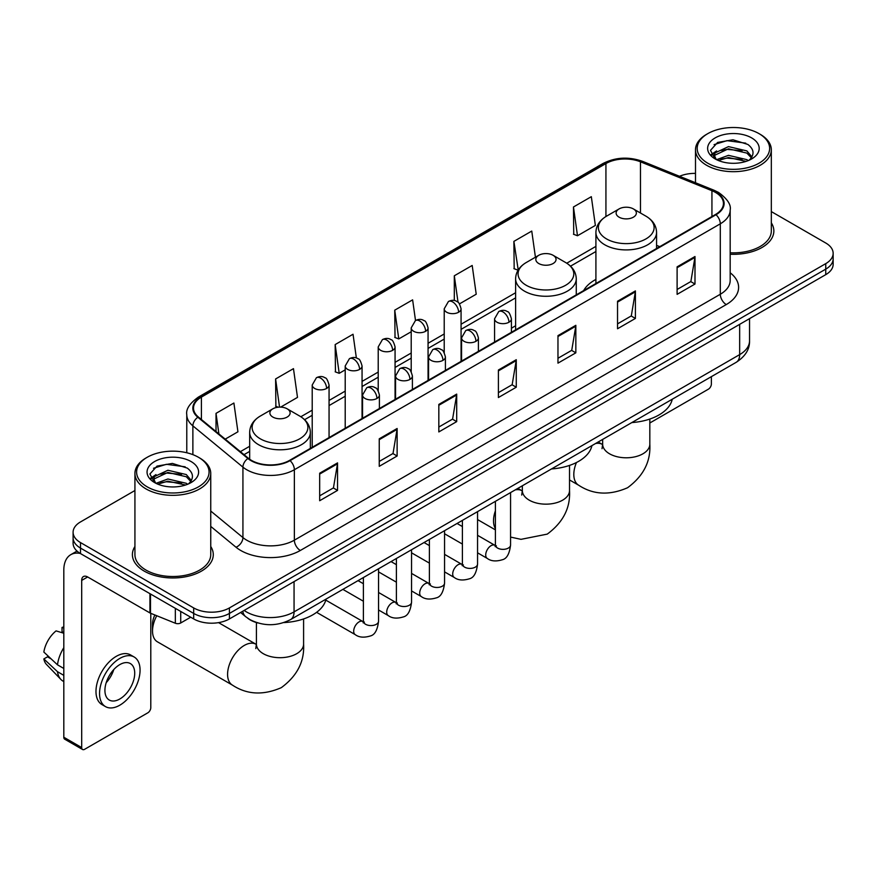 <?xml version="1.0" encoding="UTF-8"?>
<svg xmlns="http://www.w3.org/2000/svg" width="877" height="877" viewBox="0 0 877 877"><rect width="100%" height="100%" fill="white"/><g stroke="black" fill="none" stroke-linecap="round" stroke-linejoin="round"><path stroke-width="1.32" d="M515.61 325.784A44.65 25.784 0 0 0 511.412 328.36M595.911 279.423A44.65 25.784 0 0 0 583.643 290.605M257.882 622.966A25.28 14.591 180 0 1 247.676 618.186M134.926 490.517L80.498 521.936A25.28 14.591 0 0 0 73.098 532.262L73.098 543.269A25.28 14.591 0 0 0 80.498 553.584L193.685 618.932A25.28 14.591 0 0 0 229.423 618.932L825.75 274.644A25.28 14.591 0 0 0 833.15 264.328L833.15 258.825A25.28 14.591 0 0 1 825.75 269.14A25.28 14.591 0 0 0 833.15 258.825L833.15 253.321A25.28 14.591 0 0 0 825.75 243.006L771.322 211.587M73.098 532.262A25.28 14.591 0 0 0 80.498 542.578L193.685 607.925A25.28 14.591 0 0 0 229.423 607.925L229.423 613.429L825.75 269.14L229.423 613.429A25.28 14.591 0 0 1 193.685 613.429A25.28 14.591 0 0 0 229.423 613.429L229.423 618.932M80.498 542.578L80.498 548.081L193.685 613.429L80.498 548.081A25.28 14.591 0 0 1 73.098 537.765A25.28 14.591 0 0 0 80.498 548.081L80.498 553.584M134.926 546.492A40.441 23.35 0 0 0 132.394 554.615A40.441 23.35 0 0 0 144.234 571.124A40.441 23.35 0 0 0 188.314 576.189A40.441 23.35 0 0 0 213.275 554.615A40.441 23.35 0 0 0 210.743 546.492A40.441 23.35 0 0 1 213.275 554.615A40.441 23.35 0 0 1 188.314 576.189A40.441 23.35 0 0 1 144.234 571.124A40.441 23.35 0 0 1 132.394 554.615A40.441 23.35 0 0 1 134.926 546.492M715.533 192.447A26.957 15.567 180 0 1 723.437 203.453A26.957 15.567 180 0 1 715.533 214.459L289.596 460.37A26.957 15.567 180 0 1 248.443 458.298L198.399 417.024A26.957 15.567 180 0 1 193.521 408.101A26.957 15.567 180 0 1 201.414 397.095L605.93 163.55A26.957 15.567 180 0 1 640.462 161.806L711.938 190.704A26.957 15.567 180 0 1 715.533 192.447M716.016 192.173A27.636 15.95 0 0 0 712.321 190.386L640.846 161.489A27.636 15.95 0 0 0 605.459 163.275L200.943 396.821A27.636 15.95 0 0 0 197.851 417.255L247.895 458.518A27.636 15.95 0 0 0 290.068 460.644L716.016 214.733A27.636 15.95 0 0 0 716.016 192.173M319.677 473.207L319.677 500.723L337.546 490.396L337.546 462.881L319.677 473.207M319.677 495.834L333.446 487.886L337.481 463.801A6.742 3.892 -120 0 0 337.546 462.881M333.326 487.963L337.546 490.396M379.248 438.807L379.248 466.323L397.128 456.007L397.128 428.491L379.248 438.807M379.248 461.445L393.017 453.497L397.051 429.401A6.742 3.892 -120 0 0 397.128 428.491M392.896 453.562L397.128 456.007M438.829 404.418L438.829 431.933L456.698 421.618L456.698 394.102L438.829 404.418M438.829 427.044L452.587 419.096L456.621 395.012A6.742 3.892 -120 0 0 456.698 394.102M452.466 419.173L456.698 421.618M677.11 266.838L677.11 294.354L694.99 284.038L694.99 256.522L677.11 266.838M677.11 289.476L690.879 281.528L694.913 257.432A6.742 3.892 -120 0 0 694.99 256.522M690.758 281.594L694.99 284.038M617.54 301.239L617.54 328.754L635.408 318.428L635.408 290.912L617.54 301.239M617.54 323.865L631.308 315.917L635.343 291.833A6.742 3.892 -120 0 0 635.408 290.912M631.188 315.994L635.408 318.428M557.969 335.628L557.969 363.144L575.838 352.828L575.838 325.312L557.969 335.628M557.969 358.265L571.738 350.318L575.772 326.222A6.742 3.892 -120 0 0 575.838 325.312M571.618 350.383L575.838 352.828M498.399 370.017L498.399 397.533L516.268 387.217L516.268 359.702L498.399 370.017M498.399 392.655L512.157 384.707L516.191 360.622A6.742 3.892 -120 0 0 516.268 359.702M512.036 384.773L516.268 387.217M730.179 254.242A40.441 23.35 0 0 0 773.854 230.969A40.441 23.35 0 0 0 771.322 222.846A40.441 23.35 0 0 1 773.854 230.969A40.441 23.35 0 0 1 730.179 254.242M229.423 607.925L825.75 263.637A25.28 14.591 0 0 0 833.15 253.321M695.494 173.394A25.28 14.591 0 0 0 679.522 176.299M280.662 407.114L297.5 397.391L293.466 368.647L275.597 378.963L275.882 406.314M225.214 439.136L237.93 431.791L233.896 403.036L216.027 413.363L216.027 431.561M459.482 303.88L476.222 294.212L472.188 265.468L454.308 275.784L454.308 300.537M535.43 257.224L531.758 231.068L513.889 241.383L514.174 268.735M573.459 206.994L577.494 235.749L595.362 225.422L591.328 196.678L573.459 206.994L573.744 234.345M356.369 357.991L353.036 334.247L335.167 344.573L335.452 371.925M415.512 320.511L412.618 299.857L394.738 310.173L395.034 337.524M394.738 310.173L398.772 338.928L411.214 331.747M398.772 338.928L394.738 337.415M454.308 275.784L458.035 302.324M513.889 241.383L518.219 269.973M517.923 270.138L513.889 268.625M577.494 235.749L573.459 234.236M335.167 344.573L339.202 373.317L345.209 369.853M339.202 373.317L335.167 371.815M278.25 407.191L275.597 406.204M275.597 378.963L279.544 407.114M216.027 413.363L218.91 433.94M649.824 422.988L708.386 389.18A4.21 2.434 120 0 0 711.368 384.027L711.368 376.65M707.794 163.21A36.231 20.916 0 0 0 759.022 163.21A36.231 20.916 0 0 0 759.022 133.633L760.216 134.324A37.908 21.892 0 0 1 771.322 149.792A37.908 21.892 0 0 1 747.917 170.017A37.908 21.892 0 0 1 706.599 165.271A37.908 21.892 0 0 1 695.494 149.792A37.908 21.892 0 0 1 706.599 134.324L707.794 133.633A36.231 20.916 0 0 0 707.794 163.21M730.179 252.773A37.908 21.892 0 0 0 771.322 230.969L771.322 149.792M716.553 159.68L728.48 155.35L746.875 159.647L748.18 160.623M718.362 160.502L728.48 157.531L746.141 161.368M716.224 159.515L714.371 155.426L715.018 152.927L728.48 146.612L746.875 150.91L751.929 156.884M714.426 158.309L714.371 155.426M714.492 156.512L715.018 155.119L728.48 148.794L746.875 153.102L751.348 157.794M748.98 160.283A19.042 10.995 0 0 0 749.791 159.559C754.648 154.264 754.012 149.233 747.873 144.453L732.975 139.772L717.616 142.436L710.48 150.351L715.106 158.825M751.644 137.897A25.784 14.887 0 0 0 715.237 137.864A25.784 14.887 0 0 0 715.073 158.88A25.784 14.887 0 0 0 715.183 158.945A25.784 14.887 0 0 0 751.753 158.88A25.784 14.887 0 0 0 751.644 137.897M751.414 159.077L753.266 157.805M760.216 134.324L759.022 133.633A36.231 20.916 0 0 0 707.794 133.633M714.086 144.617L726.978 140.649L745.746 143.159M711.598 155.251L715.117 152.751M720.927 150.493L726.978 149.386L742.161 150.691M720.927 159.219L726.978 158.123L742.161 159.428M711.203 154.549L716.575 150.932M619.085 217.178A10.107 5.832 0 0 0 633.391 217.178A10.107 5.832 0 0 0 633.391 208.923L645.943 216.17A27.867 16.082 0 0 1 645.943 238.917A27.867 16.082 0 0 1 606.533 238.917A27.867 16.082 0 0 1 606.533 216.17C599.682 220.248 596.13 225.652 595.911 232.405A30.333 17.507 0 0 0 604.79 244.793A30.333 17.507 0 0 0 637.842 248.586A30.333 17.507 0 0 0 656.566 232.405C656.347 225.652 652.806 220.248 645.943 216.17L633.391 208.923A10.107 5.832 0 0 0 619.085 208.923A10.107 5.832 0 0 0 619.085 217.178M631.813 422.582A46.338 26.748 0 0 0 672.242 399.243M538.785 263.538A10.107 5.832 0 0 0 553.08 263.538A10.107 5.832 0 0 0 553.08 255.284L565.632 262.53A27.867 16.082 0 0 1 565.632 285.277A27.867 16.082 0 0 1 526.233 285.277A27.867 16.082 0 0 1 526.233 262.53C519.37 266.608 515.829 272.023 515.61 278.765A30.333 17.507 0 0 0 524.49 291.153A30.333 17.507 0 0 0 557.542 294.946A30.333 17.507 0 0 0 576.266 278.765C576.036 272.023 572.495 266.608 565.632 262.53L553.08 255.284A10.107 5.832 0 0 0 538.785 255.284A10.107 5.832 0 0 0 538.785 263.538M551.501 468.943A46.338 26.748 0 0 0 591.931 445.604M156.753 615.731A23.591 13.615 120 0 0 152.521 631.001L152.521 624.128A15.161 8.759 -60 0 1 154.889 614.985M152.521 631.001A23.591 13.615 120 0 0 157.4 641.8L232.471 685.145A23.591 13.615 -60 0 1 228.853 666.235A23.591 13.615 -60 0 1 244.255 645.45A23.591 13.615 -60 0 1 256.051 644.277L256.413 644.485M272.857 417.068A10.107 5.832 0 0 0 287.152 417.068A10.107 5.832 0 0 0 287.152 408.814L299.704 416.06A27.867 16.082 0 0 1 299.704 438.818A27.867 16.082 0 0 1 260.305 438.818A27.867 16.082 0 0 1 260.305 416.06C253.442 420.138 249.901 425.553 249.671 432.306A30.333 17.507 0 0 0 258.562 444.683A30.333 17.507 0 0 0 291.613 448.476A30.333 17.507 0 0 0 310.337 432.306C310.107 425.553 306.566 420.138 299.704 416.06L287.152 408.814A10.107 5.832 0 0 0 272.857 408.814A10.107 5.832 0 0 0 272.857 417.068M283.83 622.582A46.338 26.748 0 0 0 326.003 599.134M180.728 611.444L180.728 622.977L190.704 617.211M80.213 553.42A33.699 19.458 -120 0 0 70.796 554.67A33.699 19.458 -120 0 0 63.813 570.094L63.813 737.25L81.693 747.566L81.693 580.41A8.43 4.867 60 0 1 83.436 576.551A8.43 4.867 60 0 1 87.645 576.967L149.934 612.935L149.934 593.674M81.693 747.566A4.21 2.434 120 0 0 82.559 749.495L64.69 739.179A4.21 2.434 -60 0 1 63.813 737.25M82.559 749.495A4.21 2.434 120 0 0 84.663 749.287L147.807 712.826A4.21 2.434 120 0 0 150.789 707.673L150.789 613.319M180.728 622.977A4.21 2.434 180 0 1 175.334 623.24L150.493 613.209A4.21 2.434 180 0 1 149.934 612.935M119.809 699.002A21.059 12.157 120 0 0 133.578 680.442A21.059 12.157 120 0 0 130.344 663.56A21.059 12.157 120 0 0 119.809 664.602A21.059 12.157 120 0 0 106.051 683.172A21.059 12.157 120 0 0 109.285 700.043A21.059 12.157 120 0 0 119.809 699.002M106.205 682.679A21.059 12.157 120 0 0 113.769 669.579M63.813 627.998L62.026 627.45L62.026 631.681L63.813 632.712M134.137 656.994L130.563 654.933A28.645 16.542 120 0 0 116.235 656.358A28.645 16.542 120 0 0 97.522 681.593A28.645 16.542 120 0 0 101.918 704.549L105.492 706.61A28.645 16.542 120 0 0 119.809 705.196A28.645 16.542 120 0 0 138.522 679.949A28.645 16.542 120 0 0 134.137 656.994A28.645 16.542 120 0 0 119.809 658.419A28.645 16.542 120 0 0 101.096 683.654A28.645 16.542 120 0 0 105.492 706.61M63.813 647.686A27.801 16.049 120 0 0 57.487 664.821L43.85 652.06A21.903 12.651 120 0 1 56.073 630.892L63.813 633.238M63.813 668.471L57.487 664.821M51.228 658.967L47.511 656.818L43.85 658.934L57.487 671.694L63.813 675.356M57.487 671.694A27.801 16.049 120 0 0 60.919 679.467A27.801 16.049 120 0 0 63.023 681.122L63.813 681.572M63.813 626.956A21.903 12.651 120 0 0 62.026 627.45M43.85 658.934A21.903 12.651 120 0 0 46.437 664.393L60.919 679.467M147.215 486.856A36.231 20.916 0 0 0 198.454 486.856A36.231 20.916 0 0 0 198.454 457.279L199.638 457.969A37.908 21.892 0 0 1 210.743 473.437A37.908 21.892 0 0 1 187.338 493.663A37.908 21.892 0 0 1 146.02 488.917A37.908 21.892 0 0 1 134.926 473.437A37.908 21.892 0 0 1 146.02 457.969L147.215 457.279A36.231 20.916 0 0 0 147.215 486.856M134.926 473.437L134.926 554.615A37.908 21.892 0 0 0 146.02 570.094A37.908 21.892 0 0 0 187.338 574.841A37.908 21.892 0 0 0 210.743 554.615L210.743 473.437M155.974 483.326L167.902 478.995L186.297 483.293L187.601 484.268M157.783 484.148L167.902 481.177L185.562 485.014M155.646 483.161L153.793 479.072L154.44 476.573L167.902 470.258L186.297 474.556L191.35 480.53M153.848 481.955L153.793 479.072M153.913 480.157L154.44 478.765L167.902 472.44L186.297 476.748L190.769 481.44M188.412 483.929A19.042 10.995 0 0 0 189.213 483.205C194.069 477.91 193.433 472.878 187.294 468.099L172.396 463.418L157.038 466.093L149.901 473.997L154.527 482.471M191.065 461.543A25.784 14.887 0 0 0 154.659 461.51A25.784 14.887 0 0 0 154.495 482.525A25.784 14.887 0 0 0 154.604 482.591A25.784 14.887 0 0 0 191.175 482.525A25.784 14.887 0 0 0 191.065 461.543M190.835 482.723L192.688 481.451M199.638 457.969L198.454 457.279A36.231 20.916 0 0 0 147.215 457.279M153.508 468.263L166.411 464.295L185.168 466.805M151.019 478.897L154.538 476.397M160.348 474.139L166.411 473.032L181.583 474.336M160.348 482.865L166.411 481.769L181.583 483.074M150.625 478.195L155.996 474.589M244.146 610.436A33.699 19.458 0 0 0 246.404 611.883A33.699 19.458 0 0 0 294.058 611.883L739.662 354.615A33.699 19.458 0 0 0 749.539 340.857C749.78 349.221 745.329 356.38 736.176 362.333L290.572 619.59A16.849 9.724 60 0 0 294.058 611.883L294.058 581.615M739.662 324.347L739.662 354.615A16.849 9.724 60 0 1 736.176 362.333M242.776 611.225A16.849 11.269 129.5 0 0 245.713 616.706L240.594 612.486M825.75 274.644L825.75 263.637M193.685 618.932L193.685 607.925M730.179 272.78A42.129 24.315 180 0 1 726.266 304.571L300.318 550.482A8.43 4.867 60 0 1 294.365 540.166L720.302 294.255A33.699 19.458 0 0 0 730.179 280.497L730.179 210.052A33.699 19.458 180 0 1 720.302 223.81A8.43 4.867 -120 0 0 716.016 214.733M300.318 550.482A42.129 24.315 180 0 1 240.747 550.482A42.129 24.315 180 0 1 236.023 547.237L210.743 526.397M247.895 458.518A8.43 5.635 129.5 0 0 242.929 467.134L242.929 537.568A33.699 19.458 0 0 0 246.7 540.166A33.699 19.458 0 0 0 294.365 540.166L294.365 469.732A33.699 19.458 180 0 1 242.929 467.134L192.874 425.86A33.699 19.458 180 0 1 186.779 414.7L186.779 452.762M730.179 210.052C731.297 204.79 727.428 198.926 718.559 192.436L714.13 190.287A8.43 3.946 112 0 0 712.321 190.386M714.13 190.287L642.655 161.39C628.699 156.457 615.446 157.169 602.916 163.55A8.43 4.867 60 0 1 605.459 163.275M200.943 396.821A8.43 4.867 -120 0 0 198.399 397.084C189.651 403.376 185.781 409.252 186.779 414.7M197.851 417.255A8.43 5.635 129.5 0 0 192.874 425.86L192.874 454.648M642.655 161.39A8.43 3.946 112 0 0 640.846 161.489M290.068 460.644A8.43 4.867 60 0 1 294.365 469.732L720.302 223.81L720.302 294.255A8.43 4.867 60 0 0 726.266 304.571M210.743 511.039L242.929 537.568A8.43 5.635 -50.5 0 1 236.023 547.237M201.414 397.095L201.414 419.513M711.938 190.704L711.938 216.531M640.462 161.806L640.462 213.001M659.767 246.656L656.566 245.363M605.93 163.55L605.93 216.531M595.911 246.382L566.761 263.21M515.61 292.743L461.072 324.227M444.222 333.962L428.064 343.28M411.214 353.014L395.067 362.333M378.217 372.067L362.058 381.396M345.209 391.12L329.061 400.449M312.212 410.173L300.822 416.75M249.671 446.272L240.386 451.644M498.399 370.894L516.191 360.622M557.969 336.505L575.772 326.222M617.54 302.105L635.343 291.833M677.11 267.715L694.913 257.432M438.829 405.284L456.621 395.012M379.248 439.684L397.051 429.401M319.677 474.073L337.481 463.801M649.824 419.053L649.824 444.179A23.591 13.615 180 0 1 642.918 453.804A23.591 13.615 180 0 1 609.559 453.804A23.591 13.615 180 0 1 602.652 444.179L602.017 448.695M595.483 443.554A23.591 13.615 -60 0 1 602.291 444.387L602.642 444.584M649.824 444.179C650.844 461.499 643.422 476.025 627.559 487.744C609.493 495.615 593.203 494.781 578.699 485.244A23.591 13.615 -60 0 1 576.452 462.519M569.524 465.413L569.524 490.539A23.591 13.615 180 0 1 562.617 500.175A23.591 13.615 180 0 1 529.259 500.175A23.591 13.615 180 0 1 522.341 490.539L521.716 495.067M515.183 489.914A23.591 13.615 -60 0 1 521.99 490.747L522.341 490.945M495.406 528.623A23.591 13.615 -60 0 1 495.406 510.809M303.595 618.943L303.595 644.069A23.591 13.615 180 0 1 296.689 653.705A23.591 13.615 180 0 1 263.319 653.705A23.591 13.615 180 0 1 256.413 644.069L255.777 648.596M508.945 322.243A8.43 4.867 0 0 0 511.412 318.811C510.074 313.933 508.737 311.543 507.41 311.642C504.966 309.921 502.093 309.877 498.772 311.51A8.43 4.867 60 0 1 502.981 311.927A8.43 4.867 -120 0 1 508.945 322.243A8.43 4.867 0 0 1 497.029 322.243A8.43 4.867 0 0 1 494.562 318.811L498.772 311.51M477.559 552.817L487.283 558.43A7.586 4.374 -60 0 1 486.121 552.357A7.586 4.374 -60 0 1 491.065 545.669A7.586 4.374 -60 0 1 491.405 545.494A7.586 4.374 -60 0 1 494.858 545.297L477.559 535.31M495.834 546.064L495.154 546.623L495.406 544.99A7.586 4.374 -0 0 0 497.621 548.081A7.586 4.374 -0 0 0 508.002 548.268A7.586 4.374 -0 0 0 510.567 544.99C509.526 553.793 506.796 558.704 502.389 559.734C496.053 561.664 491.01 561.225 487.283 558.43M475.937 341.306A8.43 4.867 0 0 0 478.403 337.864C477.066 332.986 475.74 330.607 474.402 330.695C471.969 328.974 469.085 328.93 465.764 330.563A8.43 4.867 60 0 1 469.984 330.98A8.43 4.867 -120 0 1 475.937 341.306A8.43 4.867 0 0 1 464.021 341.306A8.43 4.867 0 0 1 461.554 337.864L465.764 330.563M444.562 571.881L454.275 577.483A7.586 4.374 -60 0 1 453.113 571.409A7.586 4.374 -60 0 1 458.068 564.733A7.586 4.374 -60 0 1 458.408 564.547A7.586 4.374 -60 0 1 461.861 564.349L444.562 554.363M462.837 565.117L462.157 565.676L462.398 564.043A7.586 4.374 -0 0 0 464.624 567.134A7.586 4.374 -0 0 0 474.994 567.32A7.586 4.374 -0 0 0 477.559 564.043C476.529 572.845 473.799 577.768 469.381 578.798C463.045 580.717 458.013 580.289 454.275 577.483M442.94 360.359A8.43 4.867 0 0 0 445.406 356.917C444.069 352.05 442.732 349.66 441.405 349.748C438.96 348.026 436.088 347.983 432.767 349.616A8.43 4.867 60 0 1 436.976 350.033A8.43 4.867 -120 0 1 442.94 360.359A8.43 4.867 0 0 1 431.024 360.359A8.43 4.867 0 0 1 428.557 356.917L432.767 349.616M411.554 590.934L421.267 596.535A7.586 4.374 -60 0 1 420.105 590.462A7.586 4.374 -60 0 1 425.06 583.786A7.586 4.374 -60 0 1 425.4 583.6A7.586 4.374 -60 0 1 428.853 583.402L411.554 573.415M429.829 584.17L429.149 584.729L429.39 583.095A7.586 4.374 -0 0 0 431.616 586.187A7.586 4.374 -0 0 0 441.997 586.373A7.586 4.374 -0 0 0 444.562 583.095C443.521 591.898 440.791 596.82 436.384 597.851C430.048 599.78 425.005 599.342 421.267 596.535M409.932 379.412A8.43 4.867 0 0 0 412.398 375.97C411.061 371.103 409.734 368.713 408.397 368.8C405.963 367.079 403.08 367.046 399.759 368.68A8.43 4.867 60 0 1 403.979 369.096A8.43 4.867 -120 0 1 409.932 379.412A8.43 4.867 0 0 1 398.015 379.412A8.43 4.867 0 0 1 395.549 375.97L399.759 368.68M378.557 609.986L388.27 615.588A7.586 4.374 -60 0 1 387.108 609.515A7.586 4.374 -60 0 1 392.063 602.839A7.586 4.374 -60 0 1 392.392 602.652A7.586 4.374 -60 0 1 395.856 602.455L378.557 592.479M396.832 603.223L396.152 603.782L396.393 602.148A7.586 4.374 -0 0 0 398.607 605.24A7.586 4.374 -0 0 0 408.989 605.437A7.586 4.374 -0 0 0 411.554 602.148C410.513 610.951 407.794 615.873 403.376 616.904C397.04 618.833 392.008 618.395 388.27 615.588M376.924 398.465A8.43 4.867 0 0 0 379.401 395.023C378.064 390.155 376.726 387.766 375.4 387.853C372.955 386.143 370.083 386.099 366.761 387.733A8.43 4.867 60 0 1 370.971 388.149A8.43 4.867 -120 0 1 376.924 398.465A8.43 4.867 0 0 1 365.018 398.465A8.43 4.867 0 0 1 362.541 395.023L366.761 387.733M316.608 612.332L355.262 634.652A7.586 4.374 -60 0 1 354.1 628.568A7.586 4.374 -60 0 1 359.055 621.892A7.586 4.374 -60 0 1 359.395 621.705A7.586 4.374 -60 0 1 362.848 621.519L325.773 600.109M363.823 622.275L363.144 622.834L363.385 621.201A7.586 4.374 -0 0 0 365.61 624.292A7.586 4.374 -0 0 0 375.981 624.49A7.586 4.374 -0 0 0 378.557 621.201C377.516 630.004 374.786 634.926 370.368 635.957C364.032 637.886 359 637.447 355.262 634.652M458.605 312.234A8.43 4.867 0 0 0 461.072 308.803C459.734 303.924 458.397 301.535 457.07 301.633C454.637 299.912 451.754 299.868 448.432 301.502A8.43 4.867 60 0 1 452.642 301.918A8.43 4.867 -120 0 1 458.605 312.234A8.43 4.867 0 0 1 446.689 312.234A8.43 4.867 0 0 1 444.222 308.803L448.432 301.502M425.597 331.298A8.43 4.867 0 0 0 428.064 327.855C426.726 322.988 425.4 320.598 424.073 320.686C421.629 318.965 418.746 318.921 415.435 320.554A8.43 4.867 60 0 1 419.644 320.971A8.43 4.867 -120 0 1 425.597 331.298A8.43 4.867 0 0 1 413.681 331.298A8.43 4.867 0 0 1 411.214 327.855L415.435 320.554M392.6 350.351A8.43 4.867 0 0 0 395.067 346.908C393.729 342.041 392.392 339.651 391.065 339.739C388.621 338.018 385.748 337.974 382.427 339.607A8.43 4.867 60 0 1 386.636 340.024A8.43 4.867 -120 0 1 392.6 350.351A8.43 4.867 0 0 1 380.684 350.351A8.43 4.867 0 0 1 378.217 346.908L382.427 339.607M359.592 369.403A8.43 4.867 0 0 0 362.058 365.961C360.721 361.094 359.395 358.704 358.057 358.792C355.623 357.071 352.74 357.038 349.419 358.671A8.43 4.867 60 0 1 353.639 359.088A8.43 4.867 -120 0 1 359.592 369.403A8.43 4.867 0 0 1 347.676 369.403A8.43 4.867 0 0 1 345.209 365.961L349.419 358.671M326.595 388.456A8.43 4.867 0 0 0 329.061 385.014C327.724 380.147 326.387 377.757 325.06 377.844C322.615 376.134 319.743 376.09 316.422 377.724A8.43 4.867 60 0 1 320.631 378.14A8.43 4.867 -120 0 1 326.595 388.456A8.43 4.867 0 0 1 314.679 388.456A8.43 4.867 0 0 1 312.212 385.014L316.422 377.724M81.693 580.41L87.645 576.967M150.493 593.992L150.493 613.209M175.334 623.24L175.334 608.331M290.572 619.59C277.011 626.408 263.451 626.408 249.89 619.59L245.713 616.706M749.539 340.857L749.539 318.647M602.916 163.55L198.399 397.084M595.911 251.513L570.532 266.159M515.61 297.873L461.072 329.357M444.222 339.081L428.064 348.41M411.214 358.145L395.067 367.463M378.217 377.198L362.058 386.516M345.209 396.251L329.061 405.58M312.212 415.303L304.593 419.699M249.671 451.403L244.036 454.659M695.494 182.756L695.494 149.792M578.699 485.244L569.524 479.949M656.566 248.498L656.566 232.405M595.911 283.523L595.911 232.405M619.085 208.923L606.533 216.17M602.291 444.387L598.169 442.008M602.652 439.421L602.652 444.179M569.524 490.539C570.543 507.86 563.122 522.385 547.259 534.115L520.993 539.344L510.567 537.075M495.406 529.872L477.559 519.579M576.266 294.869L576.266 278.765M515.61 329.884L515.61 278.765M538.785 255.284L526.233 262.53M521.99 490.747L517.868 488.368M522.341 485.781L522.341 490.539M303.595 644.069C304.615 661.39 297.193 675.915 281.331 687.645C263.253 695.516 246.963 694.683 232.471 685.145M310.337 448.399L310.337 432.306M249.671 459.23L249.671 432.306M272.857 408.814L260.305 416.06M256.051 644.277L218.559 622.637M256.413 622.56L256.413 644.069M496.404 545.911L494.858 545.297M510.567 492.578L510.567 544.99M511.412 332.306L511.412 318.811M462.398 544.069L444.562 533.764M495.406 501.337L495.406 544.99M494.562 342.041L494.562 318.811M462.398 526.551L457.06 523.47M463.396 564.963L461.861 564.349M477.559 511.631L477.559 564.043M478.403 351.359L478.403 337.864M429.39 563.122L411.554 552.817M462.398 520.39L462.398 564.043M461.554 361.094L461.554 337.864M429.39 545.615L424.051 542.523M430.399 584.016L428.853 583.402M444.562 530.695L444.562 583.095M445.406 370.423L445.406 356.917M396.393 582.175L378.557 571.881M429.39 539.443L429.39 583.095M428.557 380.147L428.557 356.917M396.393 564.667L391.054 561.587M397.391 603.069L395.856 602.455M411.554 549.747L411.554 602.148M412.398 389.476L412.398 375.97M363.385 601.227L342.885 589.388M396.393 558.496L396.393 602.148M395.549 399.199L395.549 375.97M363.385 583.72L358.046 580.64M364.383 622.122L362.848 621.519M378.557 568.8L378.557 621.201M379.401 408.529L379.401 395.023M363.385 577.559L363.385 621.201M362.541 418.252L362.541 395.023M461.072 361.368L461.072 308.803M444.222 352.609L444.222 308.803M428.064 380.432L428.064 327.855M411.214 371.673L411.214 327.855M395.067 399.484L395.067 346.908M378.217 390.725L378.217 346.908M362.058 418.537L362.058 365.961M345.209 428.261L345.209 365.961M329.061 437.59L329.061 385.014M312.212 447.314L312.212 385.014M70.796 554.67L77.012 551.074"/></g></svg>
